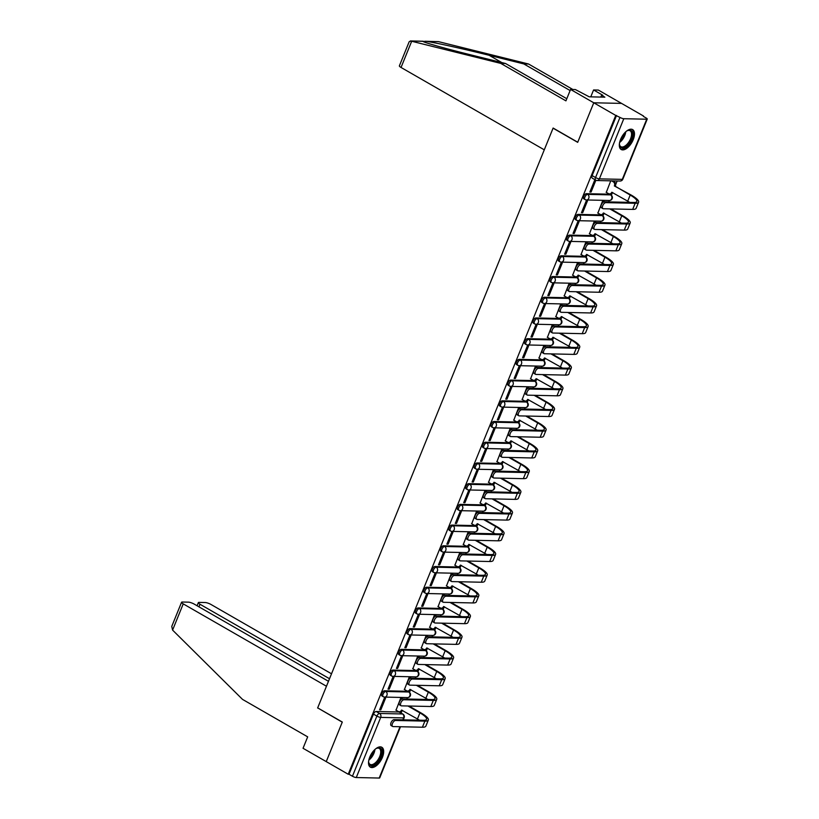 <?xml version="1.0" encoding="UTF-8"?>
<svg xmlns="http://www.w3.org/2000/svg" width="819" height="819" viewBox="0 0 819 819"><rect width="100%" height="100%" fill="white"/><g stroke="black" fill="none" stroke-linecap="round" stroke-linejoin="round"><path stroke-width="1.23" d="M407.483 691.297L384.551 690.786A2.948 1.474 119.9 0 0 381.859 693.406A2.948 1.474 119.9 0 0 382.012 695.996L383.22 696.693A2.948 1.474 -60.1 0 1 383.077 694.102A2.948 1.474 -60.1 0 1 385.769 691.482L408.691 691.994A2.948 1.474 -60.1 0 1 409.08 692.096L407.872 691.4A2.948 1.474 119.9 0 0 407.483 691.297L408.691 691.994A2.948 2.457 -88.7 0 1 407.555 697.593A2.948 2.948 0 0 0 409.08 692.096M415.888 670.587L392.966 670.075A2.948 1.474 119.9 0 0 390.264 672.696A2.948 1.474 119.9 0 0 390.417 675.286L391.636 675.982A2.948 1.474 -60.1 0 1 391.482 673.392A2.948 1.474 -60.1 0 1 394.185 670.771L417.106 671.283A2.948 1.474 -60.1 0 1 417.495 671.385L416.277 670.689A2.948 1.474 119.9 0 0 415.888 670.587L417.106 671.283A2.948 2.457 -88.7 0 1 415.96 676.883A2.948 2.948 0 0 0 417.495 671.385M424.303 649.866L401.382 649.365A2.948 1.474 119.9 0 0 398.679 651.985A2.948 1.474 119.9 0 0 398.833 654.565L400.051 655.272A2.948 1.474 -60.1 0 1 399.897 652.682A2.948 1.474 -60.1 0 1 402.59 650.061L425.522 650.573A2.948 1.474 -60.1 0 1 425.911 650.675L424.692 649.969A2.948 1.474 119.9 0 0 424.303 649.866L425.522 650.573A2.948 2.457 -88.7 0 1 424.375 656.162A2.948 2.948 0 0 0 425.911 650.675M432.708 629.156L409.787 628.644A2.948 1.474 119.9 0 0 407.094 631.265A2.948 1.474 119.9 0 0 407.238 633.855L408.456 634.551A2.948 1.474 -60.1 0 1 408.302 631.971A2.948 1.474 -60.1 0 1 411.005 629.35L433.927 629.852A2.948 1.474 -60.1 0 1 434.316 629.954L433.097 629.258A2.948 1.474 119.9 0 0 432.708 629.156L433.927 629.852A2.948 2.457 -88.7 0 1 432.78 635.452A2.948 2.948 0 0 0 434.316 629.954M441.124 608.445L418.202 607.933A2.948 1.474 119.9 0 0 415.499 610.554A2.948 1.474 119.9 0 0 415.653 613.144L416.871 613.841A2.948 1.474 -60.1 0 1 416.717 611.25A2.948 1.474 -60.1 0 1 419.41 608.63L442.342 609.141A2.948 1.474 -60.1 0 1 442.731 609.244L441.513 608.548A2.948 1.474 119.9 0 0 441.124 608.445L442.342 609.141A2.948 2.457 -88.7 0 1 441.195 614.741A2.948 2.948 0 0 0 442.731 609.244M449.539 587.735L426.607 587.223A2.948 1.474 119.9 0 0 423.914 589.844A2.948 1.474 119.9 0 0 424.068 592.434L425.276 593.13A2.948 1.474 -60.1 0 1 425.122 590.54A2.948 1.474 -60.1 0 1 427.825 587.919L450.747 588.431A2.948 1.474 -60.1 0 1 451.136 588.533L449.928 587.837A2.948 1.474 119.9 0 0 449.539 587.735L450.747 588.431A2.948 2.457 -88.7 0 1 449.6 594.031A2.948 2.948 0 0 0 451.136 588.533M457.944 567.014L435.022 566.513A2.948 1.474 119.9 0 0 432.319 569.133A2.948 1.474 119.9 0 0 432.473 571.713L433.691 572.42A2.948 1.474 -60.1 0 1 433.538 569.829A2.948 1.474 -60.1 0 1 436.23 567.209L459.162 567.721A2.948 1.474 -60.1 0 1 459.551 567.823L458.333 567.117A2.948 1.474 119.9 0 0 457.944 567.014L459.162 567.721A2.948 2.457 -88.7 0 1 458.016 573.31A2.948 2.948 0 0 0 459.551 567.823M466.359 546.304L443.427 545.792A2.948 1.474 119.9 0 0 440.735 548.413A2.948 1.474 119.9 0 0 440.888 551.003L442.096 551.699A2.948 1.474 -60.1 0 1 441.943 549.119A2.948 1.474 -60.1 0 1 444.645 546.498L467.567 547A2.948 1.474 -60.1 0 1 467.956 547.102L466.748 546.406A2.948 1.474 119.9 0 0 466.359 546.304L467.567 547A2.948 2.457 -88.7 0 1 466.431 552.6A2.948 2.948 0 0 0 467.956 547.102M474.764 525.593L451.842 525.081A2.948 1.474 119.9 0 0 449.14 527.702A2.948 1.474 119.9 0 0 449.293 530.292L450.511 530.988A2.948 1.474 -60.1 0 1 450.358 528.398A2.948 1.474 -60.1 0 1 453.061 525.778L475.982 526.289A2.948 1.474 -60.1 0 1 476.371 526.392L475.153 525.696A2.948 1.474 119.9 0 0 474.764 525.593L475.982 526.289A2.948 2.457 -88.7 0 1 474.836 531.889A2.948 2.948 0 0 0 476.371 526.392M483.179 504.883L460.247 504.371A2.948 1.474 119.9 0 0 457.555 506.992A2.948 1.474 119.9 0 0 457.708 509.582L458.916 510.278A2.948 1.474 -60.1 0 1 458.773 507.688A2.948 1.474 -60.1 0 1 461.466 505.067L484.387 505.579A2.948 1.474 -60.1 0 1 484.776 505.681L483.568 504.985A2.948 1.474 119.9 0 0 483.179 504.883L484.387 505.579A2.948 2.457 -88.7 0 1 483.251 511.179A2.948 2.948 0 0 0 484.776 505.681M491.584 484.162L468.663 483.66A2.948 1.474 119.9 0 0 465.96 486.281A2.948 1.474 119.9 0 0 466.113 488.861L467.332 489.567A2.948 1.474 -60.1 0 1 467.178 486.977A2.948 1.474 -60.1 0 1 469.881 484.357L492.803 484.868A2.948 1.474 -60.1 0 1 493.192 484.971L491.973 484.275A2.948 1.474 119.9 0 0 491.584 484.162L492.803 484.868A2.948 2.457 -88.7 0 1 491.656 490.468A2.948 2.948 0 0 0 493.192 484.971M499.999 463.452L477.078 462.95A2.948 1.474 119.9 0 0 474.375 465.561A2.948 1.474 119.9 0 0 474.529 468.151L475.747 468.847A2.948 1.474 -60.1 0 1 475.593 466.267A2.948 1.474 -60.1 0 1 478.286 463.646L501.218 464.148A2.948 1.474 -60.1 0 1 501.607 464.26L500.389 463.554A2.948 1.474 119.9 0 0 499.999 463.452L501.218 464.148A2.948 2.457 -88.7 0 1 500.071 469.748A2.948 2.948 0 0 0 501.607 464.26M508.404 442.741L485.483 442.229A2.948 1.474 119.9 0 0 482.79 444.85A2.948 1.474 119.9 0 0 482.934 447.44L484.152 448.136A2.948 1.474 -60.1 0 1 483.998 445.546A2.948 1.474 -60.1 0 1 486.701 442.936L509.623 443.437A2.948 1.474 -60.1 0 1 510.012 443.54L508.794 442.844A2.948 1.474 119.9 0 0 508.404 442.741L509.623 443.437A2.948 2.457 -88.7 0 1 508.476 449.037A2.948 2.948 0 0 0 510.012 443.54M516.82 422.031L493.898 421.519A2.948 1.474 119.9 0 0 491.195 424.14A2.948 1.474 119.9 0 0 491.349 426.73L492.567 427.426A2.948 1.474 -60.1 0 1 492.414 424.836A2.948 1.474 -60.1 0 1 495.106 422.215L518.038 422.727A2.948 1.474 -60.1 0 1 518.427 422.829L517.209 422.133A2.948 1.474 119.9 0 0 516.82 422.031L518.038 422.727A2.948 2.457 -88.7 0 1 516.891 428.327A2.948 2.948 0 0 0 518.427 422.829M525.235 401.31L502.303 400.808A2.948 1.474 119.9 0 0 499.61 403.429A2.948 1.474 119.9 0 0 499.764 406.009L500.972 406.715A2.948 1.474 -60.1 0 1 500.818 404.125A2.948 1.474 -60.1 0 1 503.521 401.505L526.443 402.016A2.948 1.474 -60.1 0 1 526.832 402.119L525.624 401.423A2.948 1.474 119.9 0 0 525.235 401.31L526.443 402.016A2.948 2.457 -88.7 0 1 525.296 407.616A2.948 2.948 0 0 0 526.832 402.119M533.64 380.6L510.718 380.098A2.948 1.474 119.9 0 0 508.015 382.708A2.948 1.474 119.9 0 0 508.169 385.299L509.387 385.995A2.948 1.474 -60.1 0 1 509.234 383.415A2.948 1.474 -60.1 0 1 511.926 380.794L534.858 381.296A2.948 1.474 -60.1 0 1 535.247 381.408L534.029 380.702A2.948 1.474 119.9 0 0 533.64 380.6L534.858 381.296A2.948 2.457 -88.7 0 1 533.712 386.896A2.948 2.948 0 0 0 535.247 381.408M542.055 359.889L519.123 359.377A2.948 1.474 119.9 0 0 516.431 361.998A2.948 1.474 119.9 0 0 516.584 364.588L517.792 365.284A2.948 1.474 -60.1 0 1 517.639 362.694A2.948 1.474 -60.1 0 1 520.341 360.084L543.263 360.585A2.948 1.474 -60.1 0 1 543.652 360.688L542.444 359.991A2.948 1.474 119.9 0 0 542.055 359.889L543.263 360.585A2.948 2.457 -88.7 0 1 542.127 366.185A2.948 2.948 0 0 0 543.652 360.688M550.46 339.179L527.538 338.667A2.948 1.474 119.9 0 0 524.836 341.288A2.948 1.474 119.9 0 0 524.989 343.878L526.207 344.574A2.948 1.474 -60.1 0 1 526.054 341.984A2.948 1.474 -60.1 0 1 528.757 339.363L551.678 339.875A2.948 1.474 -60.1 0 1 552.067 339.977L550.849 339.281A2.948 1.474 119.9 0 0 550.46 339.179L551.678 339.875A2.948 2.457 -88.7 0 1 550.532 345.475A2.948 2.948 0 0 0 552.067 339.977M558.875 318.458L535.943 317.956A2.948 1.474 119.9 0 0 533.251 320.577A2.948 1.474 119.9 0 0 533.404 323.157L534.612 323.863A2.948 1.474 -60.1 0 1 534.469 321.273A2.948 1.474 -60.1 0 1 537.162 318.652L560.083 319.164A2.948 1.474 -60.1 0 1 560.472 319.267L559.264 318.571A2.948 1.474 119.9 0 0 558.875 318.458L560.083 319.164A2.948 2.457 -88.7 0 1 558.947 324.764A2.948 2.948 0 0 0 560.472 319.267M567.28 297.747L544.359 297.246A2.948 1.474 119.9 0 0 541.656 299.856A2.948 1.474 119.9 0 0 541.809 302.446L543.028 303.143A2.948 1.474 -60.1 0 1 542.874 300.563A2.948 1.474 -60.1 0 1 545.577 297.942L568.499 298.444A2.948 1.474 -60.1 0 1 568.888 298.556L567.669 297.85A2.948 1.474 119.9 0 0 567.28 297.747L568.499 298.444A2.948 2.457 -88.7 0 1 567.352 304.044A2.948 2.948 0 0 0 568.888 298.556M575.696 277.037L552.774 276.525A2.948 1.474 119.9 0 0 550.071 279.146A2.948 1.474 119.9 0 0 550.225 281.736L551.443 282.432A2.948 1.474 -60.1 0 1 551.289 279.842A2.948 1.474 -60.1 0 1 553.982 277.231L576.914 277.733A2.948 1.474 -60.1 0 1 577.303 277.836L576.085 277.139A2.948 1.474 119.9 0 0 575.696 277.037L576.914 277.733A2.948 2.457 -88.7 0 1 575.767 283.333A2.948 2.948 0 0 0 577.303 277.836M584.101 256.327L561.179 255.815A2.948 1.474 119.9 0 0 558.486 258.435A2.948 1.474 119.9 0 0 558.63 261.026L559.848 261.722A2.948 1.474 -60.1 0 1 559.694 259.132A2.948 1.474 -60.1 0 1 562.397 256.511L585.319 257.023A2.948 1.474 -60.1 0 1 585.708 257.125L584.49 256.429A2.948 1.474 119.9 0 0 584.101 256.327L585.319 257.023A2.948 2.457 -88.7 0 1 584.172 262.623A2.948 2.948 0 0 0 585.708 257.125M592.516 235.606L569.594 235.104A2.948 1.474 119.9 0 0 566.891 237.725A2.948 1.474 119.9 0 0 567.045 240.315L568.263 241.011A2.948 1.474 -60.1 0 1 568.11 238.421A2.948 1.474 -60.1 0 1 570.802 235.8L593.734 236.312A2.948 1.474 -60.1 0 1 594.123 236.415L592.905 235.718A2.948 1.474 119.9 0 0 592.516 235.606L593.734 236.312A2.948 2.457 -88.7 0 1 592.587 241.912A2.948 2.948 0 0 0 594.123 236.415M600.921 214.895L577.999 214.394A2.948 1.474 119.9 0 0 575.307 217.004A2.948 1.474 119.9 0 0 575.46 219.594L576.668 220.301A2.948 1.474 -60.1 0 1 576.515 217.711A2.948 1.474 -60.1 0 1 579.217 215.09L602.139 215.592A2.948 1.474 -60.1 0 1 602.528 215.704L601.32 214.998A2.948 1.474 119.9 0 0 600.921 214.895L602.139 215.592A2.948 2.457 -88.7 0 1 600.992 221.191A2.948 2.948 0 0 0 602.528 215.704M609.336 194.185L586.414 193.673A2.948 1.474 119.9 0 0 583.712 196.294A2.948 1.474 119.9 0 0 583.865 198.884L585.083 199.58A2.948 1.474 -60.1 0 1 584.93 196.99A2.948 1.474 -60.1 0 1 587.622 194.379L610.554 194.881A2.948 1.474 -60.1 0 1 610.943 194.983L609.725 194.287A2.948 1.474 119.9 0 0 609.336 194.185L610.554 194.881A2.948 2.457 -88.7 0 1 609.408 200.481A2.948 2.948 0 0 0 610.943 194.983M633.22 139.68A11.476 5.753 119.9 0 0 632.626 129.597A11.476 5.753 119.9 0 0 620.587 139.404A11.476 5.753 119.9 0 0 621.181 149.498A11.476 5.753 119.9 0 0 633.22 139.68M382.412 757.36A11.476 5.753 119.9 0 0 381.818 747.266A11.476 5.753 119.9 0 0 369.778 757.073A11.476 5.753 119.9 0 0 370.372 767.168A11.476 5.753 119.9 0 0 382.412 757.36M401.095 713.052L401.883 711.127M406.797 699.016L407.381 697.593M409.49 692.383L410.288 690.417M415.202 678.306L415.786 676.873M417.905 671.672L418.704 669.707M423.618 657.596L424.201 656.162M426.31 650.951L427.108 648.996M432.033 636.885L432.606 635.452M434.725 630.241L435.524 628.275M440.438 616.164L441.021 614.741M443.13 609.531L443.929 607.565M448.853 595.454L449.426 594.021M451.545 588.82L452.344 586.854M457.258 574.743L457.841 573.31M459.961 568.099L460.749 566.144M465.673 554.033L466.257 552.6M468.366 547.389L469.164 545.423M474.078 533.312L474.662 531.889M476.781 526.678L477.569 524.713M482.493 512.602L483.077 511.169M485.186 505.968L485.984 504.002M490.898 491.891L491.482 490.458M493.601 485.247L494.4 483.292M499.314 471.181L499.897 469.748M502.006 464.537L502.805 462.581M507.729 450.46L508.302 449.037M510.421 443.826L511.22 441.861M516.134 429.75L516.717 428.317M518.826 423.116L519.625 421.15M524.549 409.039L525.122 407.606M527.241 402.395L528.04 400.44M532.954 388.329L533.538 386.896M535.657 381.685L536.445 379.729M541.369 367.608L541.953 366.185M544.062 360.974L544.86 359.009M549.774 346.898L550.358 345.464M552.477 340.264L553.265 338.298M558.189 326.187L558.773 324.754M560.882 319.543L561.68 317.588M566.594 305.477L567.178 304.044M569.297 298.833L570.096 296.877M575.01 284.756L575.593 283.333M577.702 278.122L578.501 276.157M583.425 264.046L583.998 262.612M586.117 257.412L586.916 255.446M591.83 243.335L592.413 241.902M594.522 236.691L595.321 234.736M600.245 222.625L600.818 221.191M602.938 215.981L603.736 214.025M608.65 201.914L609.234 200.481M611.353 195.27L612.141 193.304M615.724 184.49L617.157 180.979M643.376 116.4L646.14 117.987A2.948 0.676 22.1 0 1 647.245 119.052A2.948 0.676 22.1 0 1 646.723 119.216L623.802 118.714L599.375 178.859L622.297 179.371L646.723 119.216M328.47 681.306L194.246 604.125A4.412 1.003 22.1 0 0 188.503 602.16L182.34 602.026A4.412 1.003 22.1 0 0 181.562 602.272A4.412 1.003 22.1 0 0 183.231 603.879L172.584 630.087L242.526 699.395L307.678 736.854L303.04 748.279L326.238 761.609L342.301 722.041L317.68 707.882L553.071 128.184L577.692 142.352L593.765 102.784L621.549 103.399L643.519 116.032M400.491 726.74L379.719 777.886A2.948 0.676 -157.9 0 1 379.197 778.05L356.275 777.538A2.948 0.676 -157.9 0 1 352.446 776.238L349.027 774.262L373.444 714.117A2.948 1.474 -60.1 0 1 376.146 711.496L399.068 712.008L402.498 713.973A2.948 1.474 -60.1 0 1 402.887 714.076L399.457 712.11A2.948 1.474 119.9 0 0 399.068 712.008M317.915 708.025L342.25 722.174L326.238 761.609L348.218 774.252L615.734 115.418L593.765 102.784L621.549 103.399L598.351 90.059L593.57 89.957L590.775 96.857M349.027 774.262L348.218 774.252M596.089 180.241A2.948 1.474 -60.1 0 1 595.7 180.139A2.948 1.474 -60.1 0 1 595.546 177.549L619.973 117.404L615.734 115.418M619.973 117.404A2.948 0.676 22.1 0 0 623.802 118.714M595.597 180.078L594.717 180.057L589.864 192.015L591.083 192.035L590.089 191.472M610.749 180.835L606.295 192.373M603.685 201.259L602.508 201.136L597.89 213.094M582.667 212.756L587.52 200.798L586.312 200.778L581.459 212.725L582.667 212.756L581.674 212.182M595.27 221.98L594.103 221.847L589.475 233.804M574.262 233.466L579.115 221.519L577.897 221.488L573.044 233.435L574.262 233.466L573.269 232.893M586.865 242.69L585.687 242.557L581.07 254.514M565.847 254.177L570.7 242.229L569.492 242.199L564.639 254.146L565.847 254.177L564.854 253.603M578.449 263.401L577.282 263.278L572.655 275.225M557.442 274.887L562.295 262.94L561.076 262.909L556.224 274.867L557.442 274.887L556.449 274.314M570.044 284.111L568.867 283.988L564.24 295.946M549.027 295.608L553.879 283.65L552.661 283.63L547.809 295.577L549.027 295.608L548.034 295.035M561.629 304.832L560.452 304.699L555.835 316.656M540.622 316.318L545.474 304.371L544.256 304.34L539.404 316.288L540.622 316.318L539.629 315.745M553.224 325.542L552.047 325.409L547.42 337.367M532.207 337.029L537.059 325.082L535.841 325.051L530.988 336.998L532.207 337.029L531.214 336.455M544.809 346.253L543.632 346.12L539.015 358.077M523.802 357.739L528.654 345.792L527.436 345.761L522.583 357.719L523.802 357.739L522.798 357.166M536.394 366.963L535.227 366.84L530.599 378.787M515.386 378.46L520.239 366.502L519.021 366.482L514.168 378.429L515.386 378.46L514.393 377.887M527.989 387.684L526.812 387.551L522.194 399.508M506.971 399.17L511.824 387.223L510.616 387.192L505.763 399.14L506.971 399.17L505.978 398.597M519.574 408.394L518.407 408.261L513.779 420.219M498.566 419.881L503.419 407.934L502.201 407.903L497.348 419.85L498.566 419.881L497.573 419.308M511.169 429.105L509.991 428.972L505.374 440.929M490.151 440.591L495.004 428.644L493.796 428.613L488.943 440.571L490.151 440.591L489.158 440.018M502.753 449.815L501.586 449.692L496.959 461.64M481.746 461.312L486.599 449.355L485.38 449.334L480.528 461.281L481.746 461.312L480.753 460.739M494.348 470.536L493.171 470.403L488.544 482.36M473.331 482.022L478.183 470.065L476.965 470.045L472.123 481.992L473.331 482.022L472.338 481.449M485.933 491.246L484.756 491.113L480.139 503.071M464.926 502.733L469.778 490.786L468.56 490.755L463.708 502.702L464.926 502.733L463.933 502.16M477.528 511.957L476.351 511.824L471.724 523.781M456.511 523.443L461.363 511.496L460.145 511.466L455.292 523.423L456.511 523.443L455.518 522.87M469.113 532.667L467.936 532.545L463.319 544.492M448.106 544.154L452.958 532.207L451.74 532.186L446.887 544.133L448.106 544.154L447.102 543.591M460.698 553.388L459.531 553.255L454.903 565.212M439.69 564.875L444.543 552.917L443.325 552.897L438.472 564.844L439.69 564.875L438.697 564.301M452.293 574.099L451.115 573.965L446.498 585.923M431.275 585.585L436.128 573.638L434.92 573.607L430.067 585.554L431.275 585.585L430.282 585.012M443.878 594.809L442.71 594.676L438.083 606.633M422.87 606.295L427.723 594.348L426.504 594.318L421.652 606.275L422.87 606.295L421.877 605.722M435.473 615.519L434.295 615.397L429.678 627.344M414.455 627.006L419.308 615.059L418.099 615.038L413.247 626.985L414.455 627.006L413.462 626.443M427.057 636.24L425.89 636.107L421.263 648.064M406.05 647.727L410.903 635.769L409.684 635.749L404.832 647.696L406.05 647.727L405.057 647.153M418.652 656.951L417.475 656.818L412.848 668.775M397.635 668.437L402.487 656.49L401.279 656.459L396.427 668.406L397.635 668.437L396.642 667.864M410.237 677.661L409.06 677.528L404.443 689.485M389.23 689.148L394.082 677.2L392.864 677.17L388.011 689.127L389.23 689.148L388.237 688.574M401.832 698.372L400.655 698.249L396.027 710.196M380.815 709.858L385.667 697.911L384.449 697.89L379.596 709.838L380.815 709.858L379.821 709.295M591.083 192.035L595.874 180.231M616.543 115.438L592.127 175.583A2.948 1.474 119.9 0 0 592.28 178.173L595.7 180.139A2.948 2.948 0 0 0 597.102 180.528L620.024 181.04A2.948 2.948 0 0 0 622.819 179.207L647.245 119.052M605.835 202.641A3.389 1.699 119.9 0 0 602.917 205.252A3.389 1.699 119.9 0 0 602.907 208.63A3.389 1.699 119.9 0 0 603.357 208.753L632.678 209.398L635.155 203.286L605.835 202.641L604.402 201.812L633.722 202.467A17.66 4.034 22.1 0 0 636.834 201.494A17.66 4.034 22.1 0 0 630.19 195.055L614.424 185.749A2.948 2.457 -88.7 0 0 613.298 181.818L611.609 180.856M602.907 208.63L601.474 207.801A3.389 1.699 -60.1 0 1 601.474 204.422A3.389 1.699 -60.1 0 1 604.402 201.812M614.342 185.944L631.244 195.086A19.574 4.474 -157.9 0 1 638.605 202.211A19.574 4.474 -157.9 0 1 635.155 203.286M612.663 180.876L614.342 181.849A2.948 2.457 91.3 0 1 615.479 185.77L615.397 185.974M606.111 192.27L608.497 193.642A2.948 2.457 -88.7 0 0 611.783 192.25L627.712 201.167L630.19 195.055M612.714 192.547A2.948 2.457 91.3 0 1 610.564 193.949L609.51 193.929M638.605 202.211L636.128 208.313A19.574 4.474 -157.9 0 1 632.678 209.398M629.688 202.375A17.66 4.034 22.1 0 0 627.712 201.167M570.116 90.551L523.781 63.913L528.562 64.015L438.513 41.646L424.795 41.267M523.781 63.913L489.168 55.303C464.834 49.201 433.63 42.271 426.453 41.38L423.218 41.523M528.562 64.015L572.88 89.496M500.778 63.401L565.929 100.86L570.567 89.445L593.765 102.784L577.743 142.219L553.122 128.051L544.277 149.826L401.044 67.465A4.412 1.003 -157.9 0 1 399.375 65.858L409.193 41.708L410.862 41.042L500.778 63.401L505.548 63.503L566.799 98.72M570.567 89.445L575.347 89.547L589.23 96.816L604.872 97.164L601.555 95.26L600.818 97.072M601.555 95.26L602.856 95.291L593.57 89.957M410.862 41.042L422.921 41.308C422.215 42.025 446.099 48.782 470.945 54.904L505.548 63.503M172.584 630.087L171.755 626.433L181.562 602.272M331.521 673.791L211.015 604.494A4.412 1.003 22.1 0 0 205.272 602.538L199.109 602.395A4.412 1.003 22.1 0 0 198.331 602.641A4.412 1.003 22.1 0 0 200 604.248L198.945 606.828M329.514 678.726L200 604.248M317.618 708.015L326.464 686.24L183.231 603.879M626.392 131.255A9.93 4.975 -60.1 0 1 627.559 130.579A9.93 4.975 -60.1 0 1 629.657 130.078A9.93 4.975 -60.1 0 1 631.49 139.158A9.93 4.975 -60.1 0 1 622.379 148.004A9.93 4.975 -60.1 0 1 619.481 144.625A9.93 4.975 -60.1 0 1 619.471 143.274M619.461 144.246A9.204 4.607 119.9 0 0 620.884 146.693A9.204 4.607 119.9 0 0 622.102 147.021A9.204 4.607 119.9 0 0 630.036 139.936A9.204 4.607 119.9 0 0 630.057 130.743A9.204 4.607 119.9 0 0 628.838 130.426A9.204 4.607 119.9 0 0 627.221 130.743M620.607 149.058A11.405 5.713 119.9 0 0 621.846 149.324A11.405 5.713 119.9 0 0 631.551 140.817A11.405 5.713 119.9 0 0 631.961 129.31M375.573 748.924A9.93 4.975 -60.1 0 1 376.75 748.249A9.93 4.975 -60.1 0 1 378.849 747.747A9.93 4.975 -60.1 0 1 380.681 756.828A9.93 4.975 -60.1 0 1 371.57 765.673A9.93 4.975 -60.1 0 1 368.673 762.294A9.93 4.975 -60.1 0 1 368.663 760.943M368.652 761.916A9.204 4.607 119.9 0 0 370.075 764.362A9.204 4.607 119.9 0 0 371.294 764.69A9.204 4.607 119.9 0 0 379.228 757.606A9.204 4.607 119.9 0 0 379.248 748.412A9.204 4.607 119.9 0 0 378.03 748.095A9.204 4.607 119.9 0 0 376.412 748.412M369.799 766.738A11.405 5.713 119.9 0 0 371.038 766.994A11.405 5.713 119.9 0 0 380.743 758.486A11.405 5.713 119.9 0 0 381.152 746.979M597.42 223.352A3.389 1.699 119.9 0 0 594.502 225.962A3.389 1.699 119.9 0 0 594.492 229.34A3.389 1.699 119.9 0 0 594.942 229.463L624.273 230.108L626.75 224.007L597.42 223.352L595.986 222.533L625.317 223.177A17.66 4.034 22.1 0 0 628.429 222.205A17.66 4.034 22.1 0 0 621.785 215.776L609.807 208.896M594.492 229.34L593.058 228.521A3.389 1.699 -60.1 0 1 593.069 225.133A3.389 1.699 -60.1 0 1 595.986 222.533M597.696 212.981L600.081 214.353A2.948 2.457 -88.7 0 0 603.368 212.971L619.297 221.877L621.785 215.776M603.828 201.924L602.497 201.167M603.501 201.157L604.647 201.822M610.861 208.917L622.829 215.796A19.574 4.474 -157.9 0 1 630.2 222.922A19.574 4.474 -157.9 0 1 626.75 224.007M604.299 213.257A2.948 2.457 91.3 0 1 602.149 214.66L601.095 214.639M630.2 222.922L627.723 229.033A19.574 4.474 -157.9 0 1 624.273 230.108M621.283 223.085A17.66 4.034 22.1 0 0 619.297 221.877M589.015 244.062A3.389 1.699 119.9 0 0 586.087 246.673A3.389 1.699 119.9 0 0 586.087 250.051A3.389 1.699 119.9 0 0 586.537 250.174L615.857 250.829L618.335 244.717L589.015 244.062L587.581 243.243L616.902 243.888A17.66 4.034 22.1 0 0 620.014 242.915A17.66 4.034 22.1 0 0 613.37 236.486L601.402 229.607M586.087 250.051L584.653 249.232A3.389 1.699 -60.1 0 1 584.653 245.843A3.389 1.699 -60.1 0 1 587.581 243.243M589.291 233.691L591.676 235.063A2.948 2.457 -88.7 0 0 594.963 233.681L610.892 242.598L613.37 236.486M595.413 222.635L594.082 221.877M595.085 221.867L596.242 222.533M602.456 229.627L614.424 236.507A19.574 4.474 -157.9 0 1 621.785 243.632A19.574 4.474 -157.9 0 1 618.335 244.717M595.894 233.968A2.948 2.457 91.3 0 1 593.744 235.381L592.69 235.35M621.785 243.632L619.307 249.744A19.574 4.474 -157.9 0 1 615.857 250.829M612.868 243.806A17.66 4.034 22.1 0 0 610.892 242.598M580.599 264.783A3.389 1.699 119.9 0 0 577.682 267.383A3.389 1.699 119.9 0 0 577.671 270.772A3.389 1.699 119.9 0 0 578.122 270.884L607.442 271.539L609.93 265.428L580.599 264.783L579.166 263.953L608.486 264.609A17.66 4.034 22.1 0 0 611.598 263.626A17.66 4.034 22.1 0 0 604.954 257.197L592.987 250.317M577.671 270.772L576.238 269.942A3.389 1.699 -60.1 0 1 576.248 266.564A3.389 1.699 -60.1 0 1 579.166 263.953M580.876 254.412L583.261 255.774A2.948 2.457 -88.7 0 0 586.547 254.392L602.477 263.308L604.954 257.197M586.998 243.356L585.677 242.588M586.67 242.578L587.827 243.243M594.041 250.338L606.009 257.227A19.574 4.474 -157.9 0 1 613.38 264.353A19.574 4.474 -157.9 0 1 609.93 265.428M587.479 254.678A2.948 2.457 91.3 0 1 585.329 256.091L584.275 256.071M613.38 264.353L610.892 270.454A19.574 4.474 -157.9 0 1 607.442 271.539M604.463 264.517A17.66 4.034 22.1 0 0 602.477 263.308M572.194 285.493A3.389 1.699 119.9 0 0 569.266 288.104A3.389 1.699 119.9 0 0 569.266 291.482A3.389 1.699 119.9 0 0 569.707 291.595L599.037 292.25L601.515 286.138L572.194 285.493L570.761 284.664L600.081 285.319A17.66 4.034 22.1 0 0 603.193 284.347A17.66 4.034 22.1 0 0 596.549 277.907L584.582 271.028M569.266 291.482L567.833 290.653A3.389 1.699 -60.1 0 1 567.833 287.274A3.389 1.699 -60.1 0 1 570.761 284.664M572.471 275.123L574.856 276.494A2.948 2.457 -88.7 0 0 578.142 275.102L594.072 284.019L596.549 277.907M578.593 264.066L577.262 263.298M578.265 263.298L579.422 263.964M585.636 271.058L597.604 277.938A19.574 4.474 -157.9 0 1 604.965 285.063A19.574 4.474 -157.9 0 1 601.515 286.138M579.074 275.399A2.948 2.457 91.3 0 1 576.914 276.802L575.87 276.781M604.965 285.063L602.487 291.165A19.574 4.474 -157.9 0 1 599.037 292.25M596.048 285.227A17.66 4.034 22.1 0 0 594.072 284.019M563.779 306.204A3.389 1.699 119.9 0 0 560.861 308.814A3.389 1.699 119.9 0 0 560.851 312.193A3.389 1.699 119.9 0 0 561.302 312.315L590.622 312.96L593.11 306.859L563.779 306.204L562.346 305.385L591.666 306.03A17.66 4.034 22.1 0 0 594.778 305.057A17.66 4.034 22.1 0 0 588.134 298.628L576.166 291.738M560.851 312.193L559.418 311.363A3.389 1.699 -60.1 0 1 559.428 307.985A3.389 1.699 -60.1 0 1 562.346 305.385M564.056 295.833L566.441 297.205A2.948 2.457 -88.7 0 0 569.727 295.823L585.657 304.729L588.134 298.628M570.178 284.777L568.857 284.019M569.85 284.009L571.007 284.674M577.221 291.769L589.189 298.648A19.574 4.474 -157.9 0 1 596.56 305.774A19.574 4.474 -157.9 0 1 593.11 306.859M570.659 296.109A2.948 2.457 91.3 0 1 568.509 297.512L567.454 297.492M596.56 305.774L594.072 311.885A19.574 4.474 -157.9 0 1 590.622 312.96M587.643 305.937A17.66 4.034 22.1 0 0 585.657 304.729M555.374 326.914A3.389 1.699 119.9 0 0 552.446 329.525A3.389 1.699 119.9 0 0 552.446 332.903A3.389 1.699 119.9 0 0 552.886 333.026L582.217 333.671L584.694 327.569L555.374 326.914L553.931 326.095L583.261 326.74A17.66 4.034 22.1 0 0 586.373 325.767A17.66 4.034 22.1 0 0 579.729 319.338L567.762 312.459M552.446 332.903L551.003 332.084A3.389 1.699 -60.1 0 1 551.013 328.695A3.389 1.699 -60.1 0 1 553.931 326.095M555.651 316.543L558.036 317.915A2.948 2.457 -88.7 0 0 561.322 316.533L577.252 325.45L579.729 319.338M561.773 305.487L560.442 304.729M561.445 304.719L562.602 305.385M568.816 312.479L580.784 319.359A19.574 4.474 -157.9 0 1 588.144 326.484A19.574 4.474 -157.9 0 1 584.694 327.569M562.254 316.82A2.948 2.457 91.3 0 1 560.094 318.233L559.049 318.202M588.144 326.484L585.667 332.596A19.574 4.474 -157.9 0 1 582.217 333.671M579.228 326.658A17.66 4.034 22.1 0 0 577.252 325.45M546.959 347.635A3.389 1.699 119.9 0 0 544.041 350.235A3.389 1.699 119.9 0 0 544.031 353.624A3.389 1.699 119.9 0 0 544.481 353.736L573.802 354.392L576.279 348.28L546.959 347.635L545.526 346.806L574.846 347.451A17.66 4.034 22.1 0 0 577.958 346.478A17.66 4.034 22.1 0 0 571.314 340.049L559.346 333.169M544.031 353.624L542.598 352.794A3.389 1.699 -60.1 0 1 542.598 349.416A3.389 1.699 -60.1 0 1 545.526 346.806M547.235 337.254L549.621 338.626A2.948 2.457 -88.7 0 0 552.907 337.244L568.836 346.161L571.314 340.049M553.357 326.208L552.037 325.44M553.03 325.43L554.187 326.095M560.401 333.19L572.368 340.069A19.574 4.474 -157.9 0 1 579.729 347.205A19.574 4.474 -157.9 0 1 576.279 348.28M553.839 337.53A2.948 2.457 91.3 0 1 551.689 338.943L550.634 338.923M579.729 347.205L577.252 353.306A19.574 4.474 -157.9 0 1 573.802 354.392M570.823 347.369A17.66 4.034 22.1 0 0 568.836 346.161M538.554 368.345A3.389 1.699 119.9 0 0 535.626 370.946A3.389 1.699 119.9 0 0 535.626 374.334A3.389 1.699 119.9 0 0 536.066 374.447L565.397 375.102L567.874 368.99L538.554 368.345L537.11 367.516L566.441 368.171A17.66 4.034 22.1 0 0 569.553 367.188A17.66 4.034 22.1 0 0 562.909 360.759L550.941 353.88M535.626 374.334L534.183 373.505A3.389 1.699 -60.1 0 1 534.193 370.127A3.389 1.699 -60.1 0 1 537.11 367.516M538.82 357.975L541.205 359.346A2.948 2.457 -88.7 0 0 544.502 357.954L560.421 366.871L562.909 360.759M544.952 346.918L543.621 346.15M544.625 346.15L545.782 346.816M551.986 353.9L563.963 360.79A19.574 4.474 -157.9 0 1 571.324 367.915A19.574 4.474 -157.9 0 1 567.874 368.99M545.423 358.251A2.948 2.457 91.3 0 1 543.273 359.654L542.219 359.633M571.324 367.915L568.847 374.017A19.574 4.474 -157.9 0 1 565.397 375.102M562.407 368.079A17.66 4.034 22.1 0 0 560.421 366.871M530.139 389.056A3.389 1.699 119.9 0 0 527.221 391.666A3.389 1.699 119.9 0 0 527.211 395.045A3.389 1.699 119.9 0 0 527.661 395.167L556.981 395.812L559.459 389.711L530.139 389.056L528.705 388.226L558.026 388.882A17.66 4.034 22.1 0 0 561.138 387.909A17.66 4.034 22.1 0 0 554.494 381.48L542.526 374.59M527.211 395.045L525.778 394.215A3.389 1.699 -60.1 0 1 525.778 390.837A3.389 1.699 -60.1 0 1 528.705 388.226M530.415 378.685L532.8 380.057A2.948 2.457 -88.7 0 0 536.087 378.675L552.016 387.582L554.494 381.48M536.537 367.629L535.216 366.871M536.21 366.861L537.366 367.526M543.581 374.621L555.548 381.5A19.574 4.474 -157.9 0 1 562.909 388.626A19.574 4.474 -157.9 0 1 559.459 389.711M537.018 378.962A2.948 2.457 91.3 0 1 534.868 380.364L533.814 380.344M562.909 388.626L560.431 394.738A19.574 4.474 -157.9 0 1 556.981 395.812M553.992 388.79A17.66 4.034 22.1 0 0 552.016 387.582M521.723 409.766A3.389 1.699 119.9 0 0 518.806 412.377A3.389 1.699 119.9 0 0 518.796 415.755A3.389 1.699 119.9 0 0 519.246 415.878L548.576 416.523L551.054 410.421L521.723 409.766L520.29 408.947L549.621 409.592A17.66 4.034 22.1 0 0 552.733 408.62A17.66 4.034 22.1 0 0 546.089 402.19L534.121 395.311M518.796 415.755L517.362 414.936A3.389 1.699 -60.1 0 1 517.373 411.547A3.389 1.699 -60.1 0 1 520.29 408.947M522 399.396L524.385 400.767A2.948 2.457 -88.7 0 0 527.671 399.385L543.601 408.302L546.089 402.19M528.132 388.339L526.801 387.582M527.805 387.571L528.951 388.237M535.165 395.331L547.133 402.211A19.574 4.474 -157.9 0 1 554.504 409.336A19.574 4.474 -157.9 0 1 551.054 410.421M528.603 399.672A2.948 2.457 91.3 0 1 526.453 401.085L525.399 401.054M554.504 409.336L552.026 415.448A19.574 4.474 -157.9 0 1 548.576 416.523M545.587 409.5A17.66 4.034 22.1 0 0 543.601 408.302M513.318 430.487A3.389 1.699 119.9 0 0 510.391 433.087A3.389 1.699 119.9 0 0 510.391 436.476A3.389 1.699 119.9 0 0 510.841 436.588L540.161 437.244L542.639 431.132L513.318 430.487L511.885 429.658L541.205 430.303A17.66 4.034 22.1 0 0 544.318 429.33A17.66 4.034 22.1 0 0 537.673 422.901L525.706 416.021M510.391 436.476L508.957 435.647A3.389 1.699 -60.1 0 1 508.957 432.268A3.389 1.699 -60.1 0 1 511.885 429.658M513.595 420.106L515.98 421.478A2.948 2.457 -88.7 0 0 519.266 420.096L535.196 429.013L537.673 422.901M519.717 409.06L518.386 408.292M519.389 408.282L520.546 408.947M526.76 416.042L538.728 422.921A19.574 4.474 -157.9 0 1 546.089 430.057A19.574 4.474 -157.9 0 1 542.639 431.132M520.198 420.382A2.948 2.457 91.3 0 1 518.048 421.795L516.994 421.775M546.089 430.057L543.611 436.158A19.574 4.474 -157.9 0 1 540.161 437.244M537.172 430.221A17.66 4.034 22.1 0 0 535.196 429.013M504.903 451.197A3.389 1.699 119.9 0 0 501.986 453.798A3.389 1.699 119.9 0 0 501.975 457.186A3.389 1.699 119.9 0 0 502.426 457.299L531.746 457.954L534.234 451.842L504.903 451.197L503.47 450.368L532.79 451.023A17.66 4.034 22.1 0 0 535.913 450.041A17.66 4.034 22.1 0 0 529.258 443.611L517.291 436.732M501.975 457.186L500.542 456.357A3.389 1.699 -60.1 0 1 500.552 452.979A3.389 1.699 -60.1 0 1 503.47 450.368M505.18 440.827L507.565 442.199A2.948 2.457 -88.7 0 0 510.851 440.806L526.781 449.723L529.258 443.611M511.302 429.77L509.981 429.002M510.974 429.002L512.131 429.668M518.345 436.752L530.313 443.642A19.574 4.474 -157.9 0 1 537.684 450.767A19.574 4.474 -157.9 0 1 534.234 451.842M511.783 441.103A2.948 2.457 91.3 0 1 509.633 442.506L508.579 442.485M537.684 450.767L535.196 456.869A19.574 4.474 -157.9 0 1 531.746 457.954M528.767 450.931A17.66 4.034 22.1 0 0 526.781 449.723M496.498 471.908A3.389 1.699 119.9 0 0 493.57 474.518A3.389 1.699 119.9 0 0 493.57 477.897A3.389 1.699 119.9 0 0 494.021 478.02L523.341 478.665L525.818 472.563L496.498 471.908L495.065 471.079L524.385 471.734A17.66 4.034 22.1 0 0 527.497 470.761A17.66 4.034 22.1 0 0 520.853 464.332L508.886 457.442M493.57 477.897L492.137 477.067A3.389 1.699 -60.1 0 1 492.137 473.689A3.389 1.699 -60.1 0 1 495.065 471.079M496.775 461.537L499.16 462.909A2.948 2.457 -88.7 0 0 502.446 461.527L518.376 470.434L520.853 464.332M502.897 450.481L501.566 449.723M502.569 449.713L503.726 450.378M509.94 457.473L521.908 464.353A19.574 4.474 -157.9 0 1 529.269 471.478A19.574 4.474 -157.9 0 1 525.818 472.563M503.378 461.814A2.948 2.457 91.3 0 1 501.228 463.216L500.174 463.196M529.269 471.478L526.791 477.59A19.574 4.474 -157.9 0 1 523.341 478.665M520.352 471.642A17.66 4.034 22.1 0 0 518.376 470.434M488.083 492.618A3.389 1.699 119.9 0 0 485.165 495.229A3.389 1.699 119.9 0 0 485.155 498.607A3.389 1.699 119.9 0 0 485.606 498.73L514.926 499.375L517.413 493.273L488.083 492.618L486.65 491.799L515.97 492.444A17.66 4.034 22.1 0 0 519.082 491.472A17.66 4.034 22.1 0 0 512.438 485.043L500.47 478.163M485.155 498.607L483.722 497.788A3.389 1.699 -60.1 0 1 483.732 494.4A3.389 1.699 -60.1 0 1 486.65 491.799M488.359 482.248L490.745 483.619A2.948 2.457 -88.7 0 0 494.031 482.237L509.961 491.144L512.438 485.043M494.481 471.191L493.161 470.434M494.154 470.423L495.311 471.089M501.525 478.183L513.493 485.063A19.574 4.474 -157.9 0 1 520.864 492.188A19.574 4.474 -157.9 0 1 517.413 493.273M494.963 482.524A2.948 2.457 91.3 0 1 492.813 483.937L491.758 483.906M520.864 492.188L518.376 498.3A19.574 4.474 -157.9 0 1 514.926 499.375M511.947 492.352A17.66 4.034 22.1 0 0 509.961 491.144M479.678 513.339A3.389 1.699 119.9 0 0 476.75 515.939A3.389 1.699 119.9 0 0 476.75 519.328A3.389 1.699 119.9 0 0 477.19 519.441L506.521 520.096L508.998 513.984L479.678 513.339L478.235 512.51L507.565 513.155A17.66 4.034 22.1 0 0 510.677 512.182A17.66 4.034 22.1 0 0 504.033 505.753L492.065 498.873M476.75 519.328L475.307 518.499A3.389 1.699 -60.1 0 1 475.317 515.12A3.389 1.699 -60.1 0 1 478.235 512.51M479.954 502.958L482.34 504.33A2.948 2.457 -88.7 0 0 485.626 502.948L501.556 511.865L504.033 505.753M486.077 491.912L484.746 491.144M485.749 491.134L486.906 491.799M493.12 498.894L505.088 505.773A19.574 4.474 -157.9 0 1 512.448 512.909A19.574 4.474 -157.9 0 1 508.998 513.984M486.558 503.235A2.948 2.457 91.3 0 1 484.398 504.647L483.353 504.617M512.448 512.909L509.971 519.011A19.574 4.474 -157.9 0 1 506.521 520.096M503.531 513.073A17.66 4.034 22.1 0 0 501.556 511.865M471.263 534.049A3.389 1.699 119.9 0 0 468.345 536.65A3.389 1.699 119.9 0 0 468.335 540.038A3.389 1.699 119.9 0 0 468.785 540.151L498.106 540.806L500.583 534.694L471.263 534.049L469.83 533.22L499.15 533.875A17.66 4.034 22.1 0 0 502.262 532.893A17.66 4.034 22.1 0 0 495.618 526.463L483.65 519.584M468.335 540.038L466.902 539.209A3.389 1.699 -60.1 0 1 466.902 535.831A3.389 1.699 -60.1 0 1 469.83 533.22M471.539 523.679L473.925 525.051A2.948 2.457 -88.7 0 0 477.211 523.658L493.14 532.575L495.618 526.463M477.661 512.622L476.341 511.855M477.334 511.855L478.491 512.51M484.705 519.604L496.672 526.494A19.574 4.474 -157.9 0 1 504.033 533.619A19.574 4.474 -157.9 0 1 500.583 534.694M478.142 523.955A2.948 2.457 91.3 0 1 475.993 525.358L474.938 525.337M504.033 533.619L501.556 539.721A19.574 4.474 -157.9 0 1 498.106 540.806M495.126 533.783A17.66 4.034 22.1 0 0 493.14 532.575M462.858 554.76A3.389 1.699 119.9 0 0 459.93 557.37A3.389 1.699 119.9 0 0 459.93 560.749A3.389 1.699 119.9 0 0 460.37 560.872L489.701 561.517L492.178 555.415L462.858 554.76L461.414 553.931L490.745 554.586A17.66 4.034 22.1 0 0 493.857 553.613A17.66 4.034 22.1 0 0 487.213 547.184L475.245 540.294M459.93 560.749L458.486 559.92A3.389 1.699 -60.1 0 1 458.497 556.541A3.389 1.699 -60.1 0 1 461.414 553.931M463.124 544.389L465.509 545.761A2.948 2.457 -88.7 0 0 468.806 544.379L484.725 553.286L487.213 547.184M469.256 533.333L467.925 532.575M468.929 532.565L470.086 533.23M476.289 540.325L488.267 547.205A19.574 4.474 -157.9 0 1 495.628 554.33A19.574 4.474 -157.9 0 1 492.178 555.415M469.727 544.666A2.948 2.457 91.3 0 1 467.577 546.068L466.523 546.048M495.628 554.33L493.151 560.442A19.574 4.474 -157.9 0 1 489.701 561.517M486.711 554.494A17.66 4.034 22.1 0 0 484.725 553.286M454.443 575.47A3.389 1.699 119.9 0 0 451.525 578.081A3.389 1.699 119.9 0 0 451.515 581.459A3.389 1.699 119.9 0 0 451.965 581.582L481.285 582.227L483.763 576.126L454.443 575.47L453.009 574.651L482.33 575.296A17.66 4.034 22.1 0 0 485.442 574.324A17.66 4.034 22.1 0 0 478.798 567.895L466.83 561.015M451.515 581.459L450.081 580.64A3.389 1.699 -60.1 0 1 450.081 577.252A3.389 1.699 -60.1 0 1 453.009 574.651M454.719 565.1L457.104 566.472A2.948 2.457 -88.7 0 0 460.391 565.09L476.32 573.996L478.798 567.895M460.841 554.043L459.52 553.286M460.513 553.275L461.67 553.941M467.884 561.035L479.852 567.915A19.574 4.474 -157.9 0 1 487.213 575.04A19.574 4.474 -157.9 0 1 483.763 576.126M461.322 565.376A2.948 2.457 91.3 0 1 459.172 566.789L458.118 566.758M487.213 575.04L484.735 581.152A19.574 4.474 -157.9 0 1 481.285 582.227M478.296 575.204A17.66 4.034 22.1 0 0 476.32 573.996M446.027 596.191A3.389 1.699 119.9 0 0 443.11 598.791A3.389 1.699 119.9 0 0 443.099 602.18A3.389 1.699 119.9 0 0 443.55 602.293L472.88 602.948L475.358 596.836L446.027 596.191L444.594 595.362L473.925 596.007A17.66 4.034 22.1 0 0 477.037 595.034A17.66 4.034 22.1 0 0 470.393 588.605L458.425 581.725M443.099 602.18L441.666 601.351A3.389 1.699 -60.1 0 1 441.676 597.972A3.389 1.699 -60.1 0 1 444.594 595.362M446.304 585.81L448.689 587.182A2.948 2.457 -88.7 0 0 451.975 585.8L467.905 594.717L470.393 588.605M452.436 574.764L451.105 573.996M452.108 573.986L453.255 574.651M459.469 581.746L471.437 588.626A19.574 4.474 -157.9 0 1 478.808 595.751A19.574 4.474 -157.9 0 1 475.358 596.836M452.907 586.087A2.948 2.457 91.3 0 1 450.757 587.499L449.703 587.469M478.808 595.751L476.33 601.863A19.574 4.474 -157.9 0 1 472.88 602.948M469.891 595.925A17.66 4.034 22.1 0 0 467.905 594.717M437.622 616.902A3.389 1.699 119.9 0 0 434.705 619.502A3.389 1.699 119.9 0 0 434.694 622.89A3.389 1.699 119.9 0 0 435.145 623.003L464.465 623.658L466.943 617.546L437.622 616.902L436.189 616.072L465.509 616.727A17.66 4.034 22.1 0 0 468.622 615.745A17.66 4.034 22.1 0 0 461.977 609.316L450.01 602.436M434.694 622.89L433.261 622.061A3.389 1.699 -60.1 0 1 433.261 618.683A3.389 1.699 -60.1 0 1 436.189 616.072M437.899 606.531L440.284 607.903A2.948 2.457 -88.7 0 0 443.57 606.51L459.5 615.427L461.977 609.316M444.021 595.474L442.7 594.707M443.693 594.707L444.85 595.362M451.064 602.456L463.032 609.346A19.574 4.474 -157.9 0 1 470.393 616.472A19.574 4.474 -157.9 0 1 466.943 617.546M444.502 606.807A2.948 2.457 91.3 0 1 442.352 608.21L441.298 608.189M470.393 616.472L467.915 622.573A19.574 4.474 -157.9 0 1 464.465 623.658M461.476 616.635A17.66 4.034 22.1 0 0 459.5 615.427M429.207 637.612A3.389 1.699 119.9 0 0 426.289 640.223A3.389 1.699 119.9 0 0 426.279 643.601A3.389 1.699 119.9 0 0 426.73 643.724L456.05 644.369L458.538 638.267L429.207 637.612L427.774 636.783L457.094 637.438A17.66 4.034 22.1 0 0 460.217 636.465A17.66 4.034 22.1 0 0 453.562 630.036L441.595 623.146M426.279 643.601L424.846 642.772A3.389 1.699 -60.1 0 1 424.856 639.393A3.389 1.699 -60.1 0 1 427.774 636.783M429.484 627.241L431.869 628.613A2.948 2.457 -88.7 0 0 435.155 627.231L451.085 636.138L453.562 630.036M435.606 616.185L434.285 615.427M435.278 615.417L436.435 616.083M442.649 623.177L454.617 630.057A19.574 4.474 -157.9 0 1 461.988 637.182A19.574 4.474 -157.9 0 1 458.538 638.267M436.087 627.518A2.948 2.457 91.3 0 1 433.937 628.92L432.882 628.9M461.988 637.182L459.5 643.294A19.574 4.474 -157.9 0 1 456.05 644.369M453.071 637.346A17.66 4.034 22.1 0 0 451.085 636.138M420.802 658.322A3.389 1.699 119.9 0 0 417.874 660.933A3.389 1.699 119.9 0 0 417.874 664.311A3.389 1.699 119.9 0 0 418.325 664.434L447.645 665.079L450.122 658.978L420.802 658.322L419.369 657.503L448.689 658.148A17.66 4.034 22.1 0 0 451.801 657.176A17.66 4.034 22.1 0 0 445.157 650.747L433.19 643.867M417.874 664.311L416.441 663.492A3.389 1.699 -60.1 0 1 416.441 660.104A3.389 1.699 -60.1 0 1 419.369 657.503M421.079 647.952L423.464 649.324A2.948 2.457 -88.7 0 0 426.75 647.942L442.68 656.848L445.157 650.747M427.201 636.895L425.87 636.138M426.873 636.128L428.03 636.793M434.244 643.888L446.212 650.767A19.574 4.474 -157.9 0 1 453.572 657.892A19.574 4.474 -157.9 0 1 450.122 658.978M427.682 648.228A2.948 2.457 91.3 0 1 425.532 649.631L424.477 649.61M453.572 657.892L451.095 664.004A19.574 4.474 -157.9 0 1 447.645 665.079M444.656 658.056A17.66 4.034 22.1 0 0 442.68 656.848M412.387 679.043A3.389 1.699 119.9 0 0 409.469 681.643A3.389 1.699 119.9 0 0 409.459 685.022A3.389 1.699 119.9 0 0 409.909 685.145L439.23 685.8L441.717 679.688L412.387 679.043L410.954 678.214L440.274 678.859A17.66 4.034 22.1 0 0 443.386 677.886A17.66 4.034 22.1 0 0 436.742 671.457L424.774 664.578M409.459 685.022L408.026 684.203A3.389 1.699 -60.1 0 1 408.036 680.814A3.389 1.699 -60.1 0 1 410.954 678.214M412.663 668.662L415.049 670.034A2.948 2.457 -88.7 0 0 418.335 668.652L434.265 677.569L436.742 671.457M418.785 657.616L417.465 656.848M418.458 656.838L419.615 657.503M425.829 664.598L437.796 671.478A19.574 4.474 -157.9 0 1 445.167 678.603A19.574 4.474 -157.9 0 1 441.717 679.688M419.267 668.939A2.948 2.457 91.3 0 1 417.117 670.351L416.062 670.321M445.167 678.603L442.68 684.715A19.574 4.474 -157.9 0 1 439.23 685.8M436.251 678.777A17.66 4.034 22.1 0 0 434.265 677.569M403.982 699.754A3.389 1.699 119.9 0 0 401.054 702.354A3.389 1.699 119.9 0 0 401.054 705.743A3.389 1.699 119.9 0 0 401.494 705.855L430.825 706.51L433.302 700.399L403.982 699.754L402.538 698.924L431.869 699.58A17.66 4.034 22.1 0 0 434.981 698.597A17.66 4.034 22.1 0 0 428.337 692.168L416.369 685.288M401.054 705.743L399.611 704.913A3.389 1.699 -60.1 0 1 399.621 701.535A3.389 1.699 -60.1 0 1 402.538 698.924M404.258 689.383L406.644 690.755A2.948 2.457 -88.7 0 0 409.93 689.363L425.86 698.279L428.337 692.168M410.38 678.327L409.05 677.559M410.053 677.559L411.21 678.214M417.424 685.308L429.391 692.198A19.574 4.474 -157.9 0 1 436.752 699.324A19.574 4.474 -157.9 0 1 433.302 700.399M410.862 689.659A2.948 2.457 91.3 0 1 408.701 691.062L407.657 691.041M436.752 699.324L434.275 705.425A19.574 4.474 -157.9 0 1 430.825 706.51M427.835 699.487A17.66 4.034 22.1 0 0 425.86 698.279M395.567 720.464A3.389 1.699 119.9 0 0 392.649 723.075A3.389 1.699 119.9 0 0 392.639 726.453A3.389 1.699 119.9 0 0 393.089 726.576L422.409 727.221L424.887 721.119L395.567 720.464L394.134 719.635L423.454 720.29A17.66 4.034 22.1 0 0 426.566 719.317A17.66 4.034 22.1 0 0 419.922 712.888L407.954 705.998M392.639 726.453L391.206 725.624A3.389 1.699 -60.1 0 1 391.216 722.245A3.389 1.699 -60.1 0 1 394.134 719.635M395.843 710.093L398.229 711.465A2.948 2.457 -88.7 0 0 401.515 710.073L417.444 718.99L419.922 712.888M401.965 699.037L400.645 698.279M401.638 698.269L402.794 698.935M409.009 706.029L420.976 712.909A19.574 4.474 -157.9 0 1 428.337 720.034A19.574 4.474 -157.9 0 1 424.887 721.119M402.446 710.37A2.948 2.457 91.3 0 1 400.296 711.772L399.242 711.752M428.337 720.034L425.86 726.146A19.574 4.474 -157.9 0 1 422.409 727.221M419.43 720.198A17.66 4.034 22.1 0 0 417.444 718.99M384.551 690.786L385.769 691.482A2.948 2.457 91.3 0 1 386.906 695.413A2.948 2.457 -88.7 0 1 383.609 696.795A2.948 1.474 -60.1 0 1 383.22 696.693A2.948 2.948 0 0 0 384.623 697.082L407.555 697.593M392.966 670.075L394.185 670.771A2.948 2.457 91.3 0 1 395.311 674.702A2.948 2.457 -88.7 0 1 392.025 676.084A2.948 1.474 -60.1 0 1 391.636 675.982A2.948 2.948 0 0 0 393.038 676.371L415.96 676.883M401.382 649.365L402.59 650.061A2.948 2.457 91.3 0 1 403.726 653.982A2.948 2.457 -88.7 0 1 400.44 655.374A2.948 1.474 -60.1 0 1 400.051 655.272A2.948 2.948 0 0 0 401.453 655.661L424.375 656.162M409.787 628.644L411.005 629.35A2.948 2.457 91.3 0 1 412.131 633.271A2.948 2.457 -88.7 0 1 408.845 634.653A2.948 1.474 -60.1 0 1 408.456 634.551A2.948 2.948 0 0 0 409.858 634.95L432.78 635.452M418.202 607.933L419.41 608.63A2.948 2.457 91.3 0 1 420.546 612.561A2.948 2.457 -88.7 0 1 417.26 613.943A2.948 1.474 -60.1 0 1 416.871 613.841A2.948 2.948 0 0 0 418.274 614.23L441.195 614.741M426.607 587.223L427.825 587.919A2.948 2.457 91.3 0 1 428.951 591.85A2.948 2.457 -88.7 0 1 425.665 593.232A2.948 1.474 -60.1 0 1 425.276 593.13A2.948 2.948 0 0 0 426.679 593.519L449.6 594.031M435.022 566.513L436.23 567.209A2.948 2.457 91.3 0 1 437.366 571.13A2.948 2.457 -88.7 0 1 434.08 572.522A2.948 1.474 -60.1 0 1 433.691 572.42A2.948 2.948 0 0 0 435.094 572.809L458.016 573.31M443.427 545.792L444.645 546.498A2.948 2.457 91.3 0 1 445.771 550.419A2.948 2.457 -88.7 0 1 442.485 551.801A2.948 1.474 -60.1 0 1 442.096 551.699A2.948 2.948 0 0 0 443.499 552.098L466.431 552.6M451.842 525.081L453.061 525.778A2.948 2.457 91.3 0 1 454.187 529.709A2.948 2.457 -88.7 0 1 450.9 531.091A2.948 1.474 -60.1 0 1 450.511 530.988A2.948 2.948 0 0 0 451.914 531.377L474.836 531.889M460.247 504.371L461.466 505.067A2.948 2.457 91.3 0 1 462.602 508.998A2.948 2.457 -88.7 0 1 459.305 510.38A2.948 1.474 -60.1 0 1 458.916 510.278A2.948 2.948 0 0 0 460.319 510.667L483.251 511.179M468.663 483.66L469.881 484.357A2.948 2.457 91.3 0 1 471.007 488.278A2.948 2.457 -88.7 0 1 467.721 489.67A2.948 1.474 -60.1 0 1 467.332 489.567A2.948 2.948 0 0 0 468.734 489.957L491.656 490.468M477.078 462.95L478.286 463.646A2.948 2.457 91.3 0 1 479.422 467.567A2.948 2.457 -88.7 0 1 476.136 468.959A2.948 1.474 -60.1 0 1 475.747 468.847A2.948 2.948 0 0 0 477.149 469.246L500.071 469.748M485.483 442.229L486.701 442.936A2.948 2.457 91.3 0 1 487.827 446.857A2.948 2.457 -88.7 0 1 484.541 448.239A2.948 1.474 -60.1 0 1 484.152 448.136A2.948 2.948 0 0 0 485.554 448.525L508.476 449.037M493.898 421.519L495.106 422.215A2.948 2.457 91.3 0 1 496.242 426.146A2.948 2.457 -88.7 0 1 492.956 427.528A2.948 1.474 -60.1 0 1 492.567 427.426A2.948 2.948 0 0 0 493.97 427.815L516.891 428.327M502.303 400.808L503.521 401.505A2.948 2.457 91.3 0 1 504.647 405.425A2.948 2.457 -88.7 0 1 501.361 406.818A2.948 1.474 -60.1 0 1 500.972 406.715A2.948 2.948 0 0 0 502.375 407.104L525.296 407.616M510.718 380.098L511.926 380.794A2.948 2.457 91.3 0 1 513.063 384.715A2.948 2.457 -88.7 0 1 509.776 386.107A2.948 1.474 -60.1 0 1 509.387 385.995A2.948 2.948 0 0 0 510.79 386.394L533.712 386.896M519.123 359.377L520.341 360.084A2.948 2.457 91.3 0 1 521.468 364.005A2.948 2.457 -88.7 0 1 518.181 365.387A2.948 1.474 -60.1 0 1 517.792 365.284A2.948 2.948 0 0 0 519.195 365.673L542.127 366.185M527.538 338.667L528.757 339.363A2.948 2.457 91.3 0 1 529.883 343.294A2.948 2.457 -88.7 0 1 526.597 344.676A2.948 1.474 -60.1 0 1 526.207 344.574A2.948 2.948 0 0 0 527.61 344.963L550.532 345.475M535.943 317.956L537.162 318.652A2.948 2.457 91.3 0 1 538.298 322.573A2.948 2.457 -88.7 0 1 535.002 323.966A2.948 1.474 -60.1 0 1 534.612 323.863A2.948 2.948 0 0 0 536.015 324.252L558.947 324.764M544.359 297.246L545.577 297.942A2.948 2.457 91.3 0 1 546.703 301.863A2.948 2.457 -88.7 0 1 543.417 303.255A2.948 1.474 -60.1 0 1 543.028 303.143A2.948 2.948 0 0 0 544.43 303.542L567.352 304.044M552.774 276.525L553.982 277.231A2.948 2.457 91.3 0 1 555.118 281.152A2.948 2.457 -88.7 0 1 551.832 282.535A2.948 1.474 -60.1 0 1 551.443 282.432A2.948 2.948 0 0 0 552.845 282.821L575.767 283.333M561.179 255.815L562.397 256.511A2.948 2.457 91.3 0 1 563.523 260.442A2.948 2.457 -88.7 0 1 560.237 261.824A2.948 1.474 -60.1 0 1 559.848 261.722A2.948 2.948 0 0 0 561.25 262.111L584.172 262.623M569.594 235.104L570.802 235.8A2.948 2.457 91.3 0 1 571.938 239.732A2.948 2.457 -88.7 0 1 568.652 241.114A2.948 1.474 -60.1 0 1 568.263 241.011A2.948 2.948 0 0 0 569.666 241.4L592.587 241.912M577.999 214.394L579.217 215.09A2.948 2.457 91.3 0 1 580.343 219.011A2.948 2.457 -88.7 0 1 577.057 220.403A2.948 1.474 -60.1 0 1 576.668 220.301A2.948 2.948 0 0 0 578.071 220.69L600.992 221.191M586.414 193.673L587.622 194.379A2.948 2.457 91.3 0 1 588.759 198.3A2.948 2.457 -88.7 0 1 585.472 199.682A2.948 1.474 -60.1 0 1 585.083 199.58A2.948 2.948 0 0 0 586.486 199.969L609.408 200.481M376.146 711.496L379.566 713.472L402.498 713.973A2.948 2.457 -88.7 0 1 403.624 717.905L380.702 717.393L356.275 777.538M379.197 778.05L400.041 726.729M402.846 719.829L403.624 717.905A2.948 0.676 22.1 0 0 404.146 717.741A2.948 2.948 0 0 0 402.887 714.076M592.127 175.583L595.546 177.549A2.948 0.676 -157.9 0 0 599.375 178.859A2.948 2.457 91.3 0 1 597.102 180.528M373.444 714.117L376.873 716.093A2.948 1.474 -60.1 0 1 379.566 713.472A2.948 2.457 -88.7 0 1 380.702 717.393A2.948 0.676 -157.9 0 1 376.873 716.093L352.446 776.238M622.819 179.207A2.948 0.676 22.1 0 1 622.297 179.371A2.948 2.457 91.3 0 1 620.024 181.04M615.479 185.77L614.424 185.749M614.342 181.849L613.298 181.818M438.513 41.646L426.453 41.38M411.681 41.257L401.044 67.465M501.801 62.572L489.168 55.303M625.747 131.798A9.204 4.607 -60.1 0 1 619.635 142.445M619.952 141.196A8.896 4.453 119.9 0 0 624.836 132.709M374.938 749.477A9.204 4.607 -60.1 0 1 368.826 760.114M369.144 758.865A8.896 4.453 119.9 0 0 374.027 750.378M403.286 719.84L404.146 717.741M410.339 40.95L423.28 41.237M198.331 602.641L197.072 605.753"/></g></svg>
